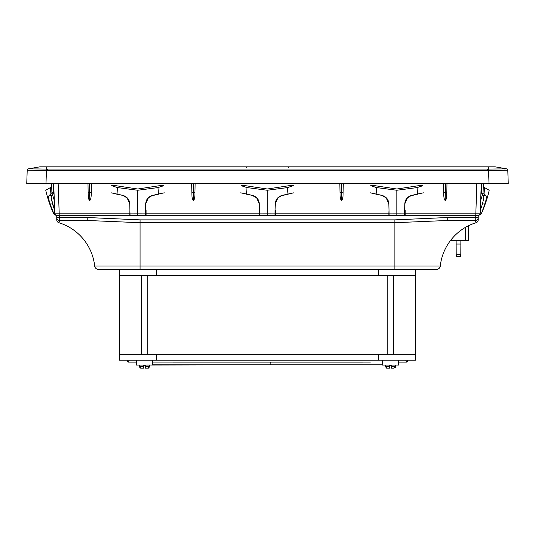 <?xml version="1.0" encoding="UTF-8"?>
<svg xmlns="http://www.w3.org/2000/svg" width="535" height="535" viewBox="0 0 535 535"><rect width="100%" height="100%" fill="white"/><g stroke="black" fill="none" stroke-linecap="round" stroke-linejoin="round"><path stroke-width="0.8" d="M482.396 194.807L483.359 195.609L485.833 195.435C486.629 196.773 486.322 199.582 484.931 203.862L481.319 213.86L478.216 215.585M480.323 210.248L482.456 204.036L484.931 203.862L481.319 213.86C485.018 205.36 487.646 197.495 489.191 190.253C487.646 197.495 485.018 205.36 481.319 213.86L478.397 215.585M483.359 195.609L483.78 197.883L483.359 195.609L483.78 197.883L482.456 204.036L483.78 197.883L483.359 195.609M481.059 213.873L481.319 213.86C485.018 205.36 487.646 197.495 489.191 190.253L484.563 187.584L484.048 194.058L485.833 195.435M483.259 186.829L484.563 187.584M482.791 193.51L484.048 194.058M54.744 213.137A2.22 2.22 0 0 0 56.964 215.277L59.184 215.277L59.184 213.137L54.744 213.137L53.707 183.425M476.819 183.425L475.782 215.277L478.002 215.277A2.22 2.22 0 0 0 480.223 213.137L405.182 213.137L405.182 215.277M129.905 210.248L129.784 215.277M481.66 197.201A88.763 1.485 -73 0 1 480.664 200.458A88.763 1.485 -73 0 0 481.66 197.201A88.763 1.485 -73 0 1 480.664 200.458A88.763 1.485 -73 0 0 481.66 197.201L483.058 192.64L483.379 183.425M481.259 183.425L480.223 213.137M30.709 183.425L45.997 183.425L46.451 170.464L27.211 170.264L26.75 183.425L504.251 183.425M275.632 215.277L275.632 213.137L388.885 213.137L389.005 210.248M404.634 210.248L405.182 210.248L405.182 213.137M388.885 213.137L388.885 215.277M146.082 215.277L146.082 210.248L145.533 210.248M259.455 210.248L259.335 215.277M275.084 210.248L275.632 210.248L275.632 213.137M446.972 183.425L446.772 194.773C446.638 198.124 446.13 200.023 445.26 200.458C444.384 200.023 443.883 198.124 443.742 194.773L443.542 183.425M343.269 183.425L343.069 194.773C342.935 198.124 342.427 200.023 341.557 200.458C340.681 200.023 340.18 198.124 340.039 194.773L339.839 183.425M194.927 194.773L195.121 183.425L194.927 194.773C194.787 198.124 194.279 200.023 193.409 200.458C192.533 200.023 192.032 198.124 191.891 194.773L191.851 192.419L193.336 192.64L193.175 183.425M191.69 183.425L191.851 192.419L191.69 183.425M91.218 194.773L91.418 183.425L91.218 194.773C91.084 198.124 90.575 200.023 89.706 200.458C88.83 200.023 88.329 198.124 88.188 194.773L88.148 192.419L89.633 192.64L89.472 183.425M87.987 183.425L88.148 192.419L87.987 183.425M54.644 210.248L52.51 204.036L51.179 197.883L51.601 195.609L51.179 197.883L54.657 210.757M51.708 186.829L50.397 187.584L50.912 194.058L49.133 195.435C48.337 196.773 48.638 199.582 50.036 203.862C48.638 199.582 48.337 196.773 49.133 195.435L51.601 195.609L51.179 197.883L51.601 195.609L51.179 197.883L51.601 195.609L52.57 194.807L53.299 197.201A88.763 1.485 -107 0 0 54.296 200.458A88.763 1.485 -107 0 1 53.299 197.201L51.908 192.64L53.38 192.419L51.908 192.64L51.587 183.425L51.908 192.64M53.299 197.201A88.763 1.485 -107 0 0 54.296 200.458A88.763 1.485 -107 0 1 53.299 197.201M341.323 183.425L341.484 192.64L341.791 183.425M341.484 192.64L339.999 192.419M341.477 192.64L341.557 200.458M343.116 192.419L341.638 192.64L341.557 197.201M446.819 192.419L445.334 192.64L445.494 183.425M445.026 183.425L445.334 192.64M443.702 192.419L445.18 192.64L445.26 200.458M193.643 183.425L193.483 192.64L194.967 192.419M193.483 192.64L193.409 200.458M89.94 183.425L89.633 192.64M91.264 192.419L89.786 192.64L89.706 200.458M116.697 194.165L123.043 195.435C127.21 196.773 129.443 199.582 129.737 203.862L130.045 215.585L145.393 215.585L145.44 213.873L137.722 213.86L137.722 215.585M129.744 203.888L127.129 197.883L123.05 195.609M130.005 213.873L137.722 213.86L137.722 190.253L117.453 187.584L117.031 194.058L123.043 195.435M145.701 203.888L148.315 197.883L152.401 195.435L158.407 194.058L157.992 187.584L137.722 190.253M152.401 195.435C148.242 196.766 146.008 199.575 145.701 203.862L145.44 213.873M117.453 187.584L111.648 185.685L115.921 185.685L137.722 189.015L159.524 185.685L163.797 185.685L157.992 187.584M164.285 192.821L158.407 194.058M158.741 194.165L152.395 195.609M111.153 192.821L117.031 194.058M52.51 204.036L50.036 203.862L53.908 213.873L50.036 203.862C48.638 199.582 48.337 196.773 49.133 195.435C48.337 196.766 48.638 199.575 50.036 203.862L53.908 213.873L56.75 215.585M53.908 213.873L56.302 215.585L53.64 213.86C49.942 205.36 47.321 197.495 45.769 190.253C47.321 197.495 49.942 205.36 53.64 213.86L53.64 213.86M246.247 194.165L252.594 195.435C256.76 196.773 258.993 199.582 259.288 203.862L259.595 215.585L274.943 215.585L274.99 213.873L267.273 213.86L267.273 215.585M259.288 203.888L256.68 197.883L252.6 195.609M259.555 213.873L267.273 213.86L267.273 190.253L247.003 187.584L246.582 194.058L252.594 195.435M275.251 203.888L277.866 197.883L281.945 195.435L287.957 194.058L287.542 187.584L267.273 190.253M281.945 195.435C277.792 196.766 275.558 199.575 275.251 203.862L274.99 213.873M247.003 187.584L241.191 185.685L245.471 185.685L267.273 189.015L289.074 185.685L293.347 185.685L287.542 187.584M293.835 192.821L287.957 194.058M288.291 194.165L281.945 195.609M240.703 192.821L246.582 194.058M87.192 217.504L140.076 219.872L394.883 219.872L447.768 217.504L475.247 217.504L475.247 215.277L478.216 215.277L478.216 217.504A2.963 2.963 0 0 1 475.247 220.467L447.768 220.467L394.883 222.707L140.076 222.707L87.192 220.467L59.713 220.467A2.963 2.963 0 0 1 56.75 217.504L56.75 215.277L59.713 215.277L59.713 217.504L87.192 217.504L87.192 220.467M447.768 217.504L447.768 220.467M475.247 215.277L404.5 215.277M389.139 215.277L274.95 215.277M259.589 215.277L145.4 215.277M130.038 215.277L59.713 215.277M56.75 219.872L56.75 217.504L59.713 217.504L59.713 220.467L58.843 222.707A2.963 2.963 0 0 1 56.75 219.872M478.216 217.504L478.216 219.872A2.963 2.963 0 0 1 476.117 222.707L475.247 220.467L475.247 217.504L478.216 217.504M94.682 266.049L440.285 266.049A51.106 51.106 0 0 1 476.117 222.707A51.106 51.106 0 0 0 440.285 266.049A3.705 3.705 0 0 1 436.6 269.352L98.36 269.352A3.705 3.705 0 0 1 94.682 266.049A51.106 51.106 0 0 0 58.843 222.707L59.713 220.467M98.36 269.352L106.539 269.352M112.872 269.352L119.338 269.352L119.338 275.278L378.586 275.278L378.586 269.352M460.2 256.78L456.79 256.78L460.2 256.78L456.79 256.78L460.2 256.78L460.795 254.66L456.201 254.66L456.128 240.482M460.795 254.66L460.869 244.054L456.128 244.054M468.52 225.716L468.259 240.482L465.296 240.482L465.53 227.315M450.523 240.482L465.296 240.482M50.397 187.584L45.769 190.253M52.176 193.51L50.912 194.058M415.621 360.162L378.586 360.162L378.586 354.237L415.621 354.237L415.621 360.162M156.374 360.162L119.338 360.162L119.338 354.237L156.374 354.237L156.374 360.162L378.586 360.162M415.621 269.352L415.621 275.278L378.586 275.278M156.374 354.237L378.586 354.237M393.626 354.237L393.626 275.278M375.797 194.165L382.144 195.435C386.31 196.773 388.544 199.582 388.838 203.862L389.146 215.585L404.493 215.585L404.54 213.873L396.823 213.86L396.823 215.585M388.838 203.888L386.23 197.883L382.151 195.609M389.099 213.873L396.823 213.86L396.823 190.253L376.553 187.584L376.132 194.058L382.144 195.435M404.801 203.888L407.416 197.883L411.495 195.435L417.507 194.058L417.093 187.584L396.823 190.253M411.495 195.435C407.342 196.766 405.109 199.575 404.801 203.862L404.54 213.873M376.553 187.584L370.742 185.685L375.022 185.685L396.823 189.015L418.624 185.685L422.897 185.685L417.093 187.584M423.386 192.821L417.507 194.058M417.842 194.165L411.495 195.609M370.253 192.821L376.132 194.058M489.003 183.425L488.549 170.464L507.789 170.264L508.25 183.425L489.003 183.425L505.107 183.425M29.311 183.425L28.408 183.425M45.997 183.425L29.893 183.425M507.247 183.425L508.25 183.425M27.753 183.425L26.75 183.425M46.451 169.796L47.829 169.796L46.451 169.796M487.171 169.796L488.549 169.796L487.171 169.796M246.461 167.575L246.461 166.833L289.883 166.833L39.858 166.833L28.435 168.846A1.485 1.485 0 0 0 27.211 170.257A1.485 1.485 0 0 1 28.435 168.846L46.451 169.06L46.451 170.464L488.549 170.464L488.549 169.06L506.565 168.859A1.485 1.485 0 0 1 507.789 170.257A1.485 1.485 0 0 0 506.565 168.846L495.142 166.833L289.883 166.833M246.461 166.833L245.117 166.833M46.451 169.06L488.549 169.06M505.635 168.92L503.977 168.966M505.689 183.425L506.591 183.425M391.339 368.167L391.339 366.682L395.559 366.682L395.559 365.793L395.559 366.682L394.048 368.167L391.339 368.167L391.339 365.793L389.56 365.793L389.56 368.167L386.858 368.167L385.34 366.682L385.34 365.793L385.34 366.682L389.56 366.682L389.56 368.167L386.858 368.167M264.337 364.79L136.365 365.057L136.365 360.162M152.649 364.776L152.656 362.061L172.986 362.061M145.4 368.167L145.4 366.682L149.619 366.682L149.619 365.793L149.619 366.682L148.108 368.167L145.4 368.167L145.4 365.793L143.621 365.793L143.621 368.167L140.912 368.167L139.401 366.682L139.401 365.793L139.401 366.682L143.621 366.682L143.621 368.167L140.511 368.113M139.401 366.722L139.495 367.191M143.621 365.793L143.621 366.682M148.529 368.107L149.619 366.682M398.602 360.162L398.602 365.057L382.304 365.057L382.344 362.061M395.278 367.545L395.472 367.191M386.504 368.127L386.852 368.167M270.951 362.088A1.364 0.963 90 0 0 270.182 363.425A1.364 0.963 90 0 0 271.145 364.79L152.656 364.79M362.061 362.068L362.529 362.088L362.061 362.068M143.621 368.167L140.912 368.167L143.621 368.167M148.462 368.127L148.108 368.167M408.085 360.162L406.888 362.088L405.69 360.162M58.148 183.425L59.184 213.137L129.784 213.137M146.082 213.137L259.335 213.137M53.065 183.425L53.38 192.419L54.102 194.773M481.895 183.425L481.58 192.419L480.865 194.773M445.26 197.201L445.341 192.64M193.489 192.64L193.409 197.201M89.706 197.201L89.626 192.64M140.076 219.872L140.076 269.352M394.883 219.872L394.883 269.352M456.79 256.78L456.348 256.372L460.642 256.372M458.495 244.054L460.869 244.054L460.869 240.482M156.374 269.352L156.374 275.278M288.539 167.575L288.539 166.833M488.502 166.833L488.502 170.464M46.498 166.833L46.498 170.464M507.789 170.264A1.485 1.485 178 0 0 506.565 168.859M27.211 170.264A1.485 1.485 2 0 1 28.435 168.859M456.348 256.372L456.201 254.66M119.338 275.278L119.338 354.237M415.621 275.278L415.621 354.237M147.707 354.237L147.707 275.278M141.34 354.237L141.34 275.278M387.253 354.237L387.253 275.278M165.108 362.061L152.662 362.061L152.662 360.162M149.693 365.793L149.693 365.057M139.327 365.793L139.327 365.057M398.602 362.088L406.888 362.088L398.602 362.088M136.365 362.088L128.072 362.088L136.365 362.088M382.304 362.188L382.304 360.162M395.639 365.793L395.639 365.057M385.267 365.793L385.267 365.057M370.354 362.061L362.523 362.061M271.145 364.79L382.304 364.79M173.393 362.088L362.115 362.088M126.882 360.162L128.072 362.088L129.269 360.162"/></g></svg>
